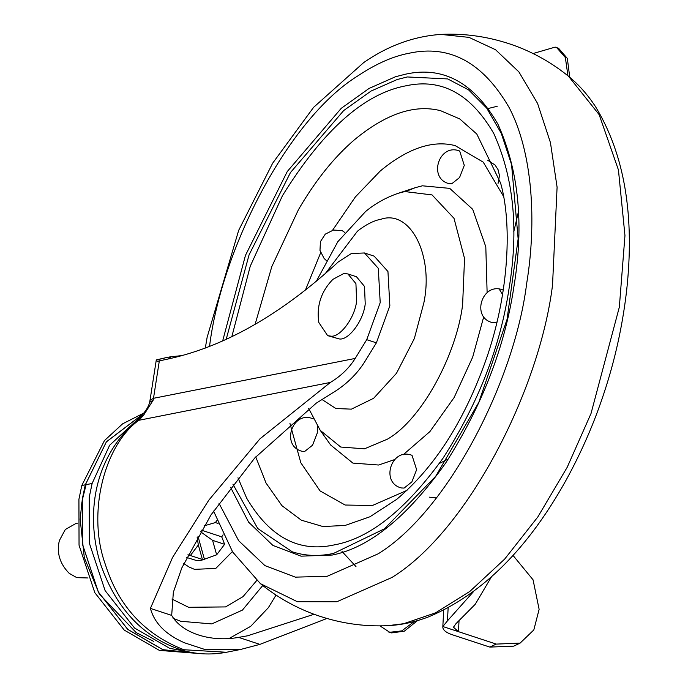 <?xml version="1.0" encoding="UTF-8"?>
<svg xmlns="http://www.w3.org/2000/svg" width="688" height="688" viewBox="0 0 688 688"><rect width="100%" height="100%" fill="white"/><g stroke="black" fill="none" stroke-linecap="round" stroke-linejoin="round"><path stroke-width="1.03" d="M448.137 607.891L447.458 620.851L442.84 626.527L496.306 644.097L520.102 643.117L533.819 629.941L539.125 609.327L533.054 579.795L513.016 555.414M520.102 643.117L513.721 646.144L489.847 647.09L496.229 644.071M489.847 647.09L452.076 634.68C445.592 632.418 442.513 629.701 442.84 626.527L443.665 610.213M458.999 621.341L458.457 631.661L453.461 627.207L455.989 623.655L475.227 604.288L491.335 577.051M447.458 620.851L473.387 591.757M458.457 631.661L496.306 644.097M483.793 316.557L472.673 357.167L454.123 397.544L429.923 431.574L403.056 454.863M406.436 191.264L415.217 187.686L422.38 185.803L449.72 188.374L472.699 209.315L485.805 246.829L487.121 292.572M394.353 459.679L378.658 465.019L352.892 463.101L330.653 444.998L320.255 430.37L340.749 447.045L364.485 448.817L387.464 439.142C422.303 419.259 456.626 353.821 462.611 304.775L464.546 258.507L454.011 218.337L432.055 194.919L404.768 191.565L398.154 193.311M305.455 290.026L320.651 252.771M332.571 230.248L355.378 196.923L380.301 170.959C407.666 148.307 432.623 139.853 455.172 145.615L483.251 162.162L503.573 196.458M406.986 490.363L372.311 505.542L345.109 505.018L320.101 490.94L300.828 462.775L289.94 423.412M226.18 339.373L249.047 254.938L290.465 172.55L343.69 110.553L371.09 91.04L397.148 79.533L407.322 76.953L447.69 78.931L468.571 89.853L486.717 108.136L501.277 133.352L511.562 164.527L518.15 238.891L507.056 319.352L478.788 402.403L435.676 476.32L384.403 528.823L333.646 553.376C319.309 556.566 305.515 556.05 292.288 551.828L257.733 528.496L232.914 484.171M464.288 165.361L459.679 151.025C439.125 142.829 427.669 178.252 448.954 183.636L451.741 183.773L459.541 177.564L464.288 165.361M344.783 232.501L342.134 230.583L333.439 230.05L325.278 234.144L320.436 241.626L319.98 250.423L324.125 258.49L326.224 260.425M313.324 418.915L312.679 418.657C292.133 410.452 280.678 445.884 301.963 451.268L304.75 451.405L312.55 445.196L317.288 432.993L317.435 426.139M416.627 469.672L412.017 455.336C391.472 447.14 380.017 482.563 401.302 487.947L404.088 488.084L411.888 481.875L416.627 469.672M503.272 290.087L502.868 289.932C482.322 281.736 470.859 317.159 492.152 322.543L494.939 322.681L497.003 321.95M567.944 75.809L565.347 57.508L556.773 47.73L555.19 47.102L533.071 53.535M379.879 625.839L389.726 632.281L401.74 630.905L414.314 621.496M513.738 231.89L518.055 213.357M390.251 632.521L391.584 632.891L404.32 631.188L417.504 620.602M569.759 77.297L567.333 58.42L558.639 48.341L555.19 47.102M223.093 534.731L221.717 536.838L224.623 544.303L212.583 540.347L216.651 554.812L224.623 544.303M216.651 554.812L201.55 560.247M197.938 536.141L204.499 559.507L202.401 559.473L198.333 545.008L197.164 537.491M198.333 545.008L190.361 555.517L202.401 559.473M190.361 555.517L187.919 554.777M77.202 523.353L75.585 523.68L65.3 529.511L59.357 540.57C56.476 552.799 59.77 563.739 69.239 573.371L76.807 577.645L88.004 577.972M200.518 531.721L212.583 540.347M216.944 520.498L215.37 522.57L204.044 525.873M201.438 530.173L221.717 536.838M215.37 522.57L218.113 523.473M139.802 417.487L109.641 445.248L92.123 483.475L89.234 497.235L89.354 543.159L105.109 590.596L134.547 628.024L169.687 648.328L192.769 652.62M143.044 413.995L106.399 441.851L85.329 484.816L82.448 498.585L82.56 544.5L98.324 591.938L127.753 629.365L162.901 649.67L199.193 653.505M143.104 413.927L106.408 441.782L85.295 484.799L82.405 498.568L82.526 544.509L98.289 591.964L127.736 629.408L162.893 649.713L199.4 653.531M143.826 413.067L122.619 423.825L104.438 440.604L81.803 485.487L78.922 499.256L79.043 545.197L94.798 592.652L124.244 630.096L159.401 650.401L200.139 653.6M229.164 638.473L250.699 626.338L268.406 607.624L276.034 595.077M156.804 359.927L166.685 357.511L156.305 359.876L157.346 361.363L164.664 359.729C222.379 347.973 280.283 315.353 338.367 261.87L351.439 253.494L364.502 252.969L374.152 256.142L387.946 271.502L389.855 305.782L376.388 342.839L364.855 361.587C356.719 374.521 345.677 385.142 331.719 393.441L316.213 403.185L254.758 457.984L210.958 514.968L181.77 568.021L173.342 592.342L171.682 615.399C181.692 633.029 210.373 642.463 238.607 637.389L247.542 635.807L314.046 614.272M173.144 618.314L180.712 621.273L211.801 623.913L242.443 610.093L262.747 585.522M201.567 560.247L196.863 560.643L186.62 557.443M364.502 252.969L378.297 268.329L380.206 302.617L366.73 339.674L355.197 358.431C349.126 368.132 340.852 376.13 330.378 382.433L138.804 420.299L133.902 423.163C90.257 463.394 86.869 521.289 100.775 564.728C116.238 608.476 142.708 636.753 180.196 649.575C195.022 654.322 210.451 655.217 226.464 652.267L240.456 649.498L205.54 649.713L184.401 642.764C165.756 634.603 154.43 623.147 150.405 608.407L171.682 615.399M159.341 360.779L153.493 398.3L150.01 400.304L149.649 402.317L153.149 400.21L143.474 415.406L133.842 423.215M133.747 423.309L141.401 415.819L143.474 415.406L138.804 420.299C104.834 444.603 86.559 512.68 105.35 564.461C118.439 606.025 144.609 634.448 183.877 649.739L226.464 652.267M168.508 358.938L170.142 356.883L170.065 358.594M166.324 357.588L170.142 356.883M182.415 355.524L170.34 356.848M330.378 382.433L259.978 438.815L208.791 500.202L172.568 557.443L150.405 608.407M238.607 637.389L259.892 644.381L326.895 618.495M259.892 644.381L240.456 649.498M327.626 335.641L339.296 338.943C348.42 340.706 363.513 320.728 365.216 303.89L364.52 286.457L356.496 276.765L347.896 273.936L343.776 273.514L332.94 279.328C321.158 291.377 316.437 305.739 318.776 322.423L327.626 335.641L330.696 336.122C339.82 337.877 354.913 317.908 356.625 301.06L355.928 283.637L347.896 273.936M255.11 324.349L271.812 266.583L298.463 209.659C315.371 180.6 333.981 157.346 354.294 139.896C385.83 113.787 414.589 104.051 440.578 110.691L459.739 118.921L476.793 134.031L500.615 183.077C513.145 227.031 507.925 301.181 483.931 365.509C462.508 423.774 433.423 468.39 396.666 499.376L369.955 516.765L345.092 525.451L322.904 526.535L301.37 520.197L281.934 505.663L266.041 483.053L255.747 456.901M321.898 399.427L335.882 408.526L351.413 409.145L373.653 398.283L396.486 373.274L414.348 338.539L423.868 302.78C433.801 255.282 410.315 209.307 381.161 219.188C374.556 220.401 367.452 223.781 359.858 229.336L357.442 231.22L325.269 273.635M222.654 340.973L245.461 255.377L287.257 171.544L341.239 108.326L369.078 88.434L395.548 76.721L405.817 74.123C443.175 65.936 473.886 82.637 497.94 124.218C518.778 170.512 524.144 224.417 514.022 285.933C505.009 346.614 482.202 405.679 445.6 463.136C407.107 517.075 369.336 547.708 332.287 555.035L301.026 556.162L272.904 545.429L248.626 522.175L230.54 487.267M209.522 346.468L209.573 346.107C221.639 248.635 288.384 118.56 358.087 75.732C376.216 63.692 393.209 56.201 409.085 53.243C449.694 44.35 483.062 62.496 509.206 107.681C532.736 152.564 536.795 222 526.681 283.43C514.615 380.903 447.871 510.978 378.176 553.806L327.178 576.295L295.367 577.137L264.949 565.639L238.641 540.682L218.939 503.169M568.563 76.308L568.615 76.351C552.49 63.253 534.636 53.062 515.071 45.778C490.587 36.937 465.879 33.144 440.939 34.4L469.01 37.384L495.541 49.725L518.898 71.913L537.56 103.406L550.443 142.622L557.091 187.179L552.524 285.159C539.487 390.526 467.333 531.145 391.979 577.456L336.845 601.759L297.362 601.708L260.442 583.673L232.656 551.991L213.547 511.055M388.118 625.633C401.543 624.988 415.113 622.038 428.848 616.766C482.228 594.243 527.988 548.68 566.138 480.069C581.704 451.698 594.389 422.509 604.193 392.487C614.977 359.962 622.425 326.293 626.527 291.471C634.955 216.195 624.618 154.611 595.541 106.7C587.75 94.738 578.771 84.624 568.615 76.359L599.153 114.655L618.443 169.962L624.962 235.563L619.338 307.115L591.009 413.557L567.17 467.341L537.827 516.946L504.674 559.086L469.861 591.396L435.59 612.827L403.658 623.715L388.118 625.633C363.161 626.888 338.436 623.087 313.934 614.229C294.387 606.954 276.559 596.763 260.442 583.673M231.822 336.716L250.251 266.204L282.458 195.684C323.059 130.152 364.219 93.534 405.937 85.811C441.584 78.002 470.876 93.929 493.821 133.592C513.704 177.753 518.821 229.181 509.163 287.868C500.468 346.365 478.409 403.159 442.977 458.26C405.748 509.817 369.439 538.713 334.033 544.948C298.704 552.696 269.558 537.07 246.614 498.06L237.962 477.773M499.694 289.889L502.567 294.498M399.298 624.566L402.901 623.999M85.329 484.816L92.123 483.475M81.803 485.487L85.295 484.799M171.966 599.067L188.581 607.298L225.535 606.919L243.002 596.659L256.719 580.526M232.389 551.57L215.774 568.426L194.523 569.354L189.312 567.144L183.748 563.549M355.197 358.431L153.493 398.3L153.149 400.21M366.73 339.674L376.388 342.839M184.401 642.764L205.54 649.713M316.36 281.203L337.834 241.694L365.586 211.517C375.029 203.648 385.891 197.576 398.163 193.311L415.208 187.695M439.365 463.454L447.613 459.326M308.697 408.5L320.255 430.37M440.939 34.4C413.746 36.301 387.972 45.709 363.642 62.617L313.556 107.388L272.654 163.202L238.667 230.36L207.131 337.309L205.308 348.085M497.2 106.287L488.42 108.446M342.022 551.475L355.98 566.577M487.697 160.235L495.007 164.965L498.035 169.592L499.479 175.621L498.043 183.472M436.364 497.931L429.329 497.157M390.242 632.521L388.385 631.911M153.768 641.422L136.155 632.582L99.235 593.89L84.306 557.581L80.186 519.354L81.941 501.827M82.121 500.761L86.095 484.662M141.401 415.819C145.908 410.951 148.651 406.453 149.649 402.325M156.305 359.876L150.01 400.304"/></g></svg>

